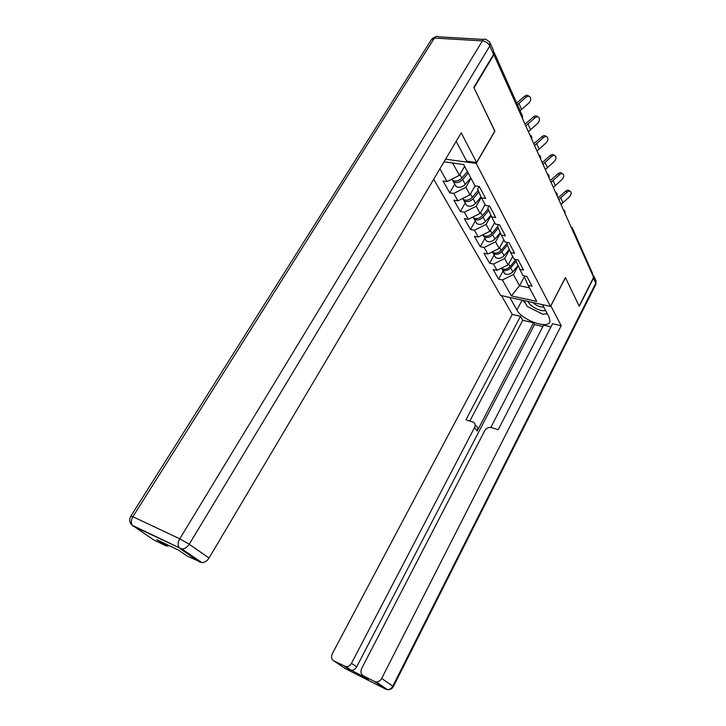 <?xml version="1.0" encoding="UTF-8"?>
<svg xmlns="http://www.w3.org/2000/svg" width="726" height="726" viewBox="0 0 726 726"><rect width="100%" height="100%" fill="white"/><g stroke="black" fill="none" stroke-linecap="round" stroke-linejoin="round"><path stroke-width="1.09" d="M433.694 179.231L500.613 295.428L550.471 306.408L476.229 163.423L445.592 159.175M527.829 278.194L526.885 276.443L522.947 275.635L515.778 260.707L516.377 259.599M526.904 276.443L532.049 286.171L528.129 285.345L536.705 301.417L511.367 295.872L502.41 279.946L498.635 279.147L503.054 271.025M512.719 256.459L508.146 264.881L497.001 270.326L493.199 269.546L498.635 279.147M497.001 270.326L493.462 264.028L489.633 263.257L494.161 255.026M503.88 239.898L499.179 248.428L487.836 254.018L483.97 253.265L489.633 263.257M487.836 254.018L484.142 247.457L480.258 246.713L484.914 238.373M494.669 222.646L489.85 231.295L478.28 237.03L474.368 236.304L480.258 246.713M478.28 237.03L474.441 230.196L470.502 229.48L475.285 221.031M485.077 204.668L480.122 213.435L468.324 219.334L464.35 218.635L470.502 229.48M468.324 219.334L464.313 212.201L460.32 211.52L465.248 202.944M475.103 185.865L469.967 194.804L457.943 200.866L453.913 200.194L460.32 211.52M457.943 200.866L453.759 193.425L449.703 192.771L454.766 184.086M464.622 166.336L459.367 175.347L447.098 181.582L443.005 180.956L449.703 192.771M447.098 181.582L439.902 168.777M444.04 161.798L463.669 164.548L475.04 185.856L479.305 186.509L485.667 198.534L481.447 197.853L485.467 205.394L489.669 206.084L495.749 217.582L491.593 216.874L495.441 224.089L499.579 224.815L505.405 235.823L501.312 235.079L504.997 241.994L509.071 242.747L514.652 253.31L510.623 252.53L514.162 259.164L518.173 259.944L523.528 270.072L519.553 269.273M509.434 249.826L504.688 258.529L508.146 264.881M504.688 258.529L493.462 264.028M500.423 233.055L495.577 241.812L499.179 248.428M510.623 252.53L506.839 243.918L507.619 242.484M495.577 241.812L484.142 247.457M491.03 215.586L486.093 224.398L489.85 231.295M501.312 235.079L497.519 226.421L498.517 224.624M486.093 224.398L474.441 230.196M481.238 197.39L476.202 206.248L480.122 213.435M491.593 216.874L487.799 208.171L489.034 205.975M476.202 206.248L464.313 212.201M471.038 178.36L465.874 187.299L469.967 194.804M481.447 197.853L477.644 189.123L479.16 186.482M465.874 187.299L453.759 193.425M452.643 163.005L459.367 175.347M494.769 131.152L474.033 87.828L494.143 54.259L493.907 53.76M493.671 54.232L593.641 277.341L579.13 306.045L565.4 277.532L550.471 306.408M572.524 228.472L592.371 273.049L592.525 274.836M494.905 131.17L476.229 163.423M524.744 276.007L519.526 285.772L529.481 287.877M518.083 265.934L513.427 274.582L519.526 285.772L511.367 295.872M528.129 285.345L524.363 276.824L524.798 276.016M513.427 274.582L502.41 279.946M516.685 103.056L524.535 96.313C526.314 94.979 527.729 94.952 528.791 96.249M520.097 110.715L528.61 103.283C530.615 101.232 531.169 99.199 530.261 97.193C529.2 95.896 527.784 95.914 526.005 97.257L517.429 104.735M481.32 190.321L480.349 188.479M452.371 179.767L453.478 181.763C456.4 183.333 459.467 182.598 462.671 179.558L468.234 173.097M455.03 184.549L456.137 186.546C459.05 188.125 462.099 187.399 465.284 184.368L470.811 177.934M460.112 179.585L458.814 180.32M451.799 179.195L452.643 180.257C455.565 181.827 458.641 181.092 461.845 178.051L467.426 171.572M463.642 168.015L464.803 166.671M547.204 313.578L543.057 314.322L527.185 306.417L523.972 300.573M528.101 301.481C529.39 306.118 540.915 312.08 545.598 310.537M533.065 302.579C536.487 305.791 540.053 307.279 543.756 307.053M490.467 43.678L493.498 50.484L493.571 54.405L473.815 87.374L494.842 131.034L476.61 162.506L466.655 161.136L456.191 141.316M476.61 162.506L461.228 132.822L209.024 558.04C207.128 560.98 204.759 562.523 201.928 562.668L187.199 556.071L178.315 550.027L156.807 539.69L165.782 545.743L153.685 539.917L132.323 525.315C130.807 522.929 130.998 520.061 132.894 516.721L179.758 538.801L482.409 40.892L434.393 38.061L132.894 516.721L130.843 516.132C128.883 519.616 129.373 522.675 132.323 525.315L179.068 547.685L133.23 526.178L131.705 524.789M455.892 141.824L456.5 141.897M169.566 545.825L165.782 545.743M161.154 539.554L161.626 539.336M550.789 305.791L561.189 325.702L381.685 678.429L392.793 686.179L595.774 283.213L593.505 278.149L579.257 306.318L565.445 277.631L550.88 305.809M542.485 304.648L549.192 317.344L549.981 321.4C548.656 329.668 522.094 320.375 516.912 310.011L509.815 297.46M501.466 295.618L512.284 314.422L520.478 316.318L465.956 419.81L473.388 422.187C475.194 423.43 475.594 425.2 474.577 427.496L351.493 663.283L356.675 666.849C355.332 669.163 353.526 670.298 351.239 670.252L367.646 678.756M542.876 326.546L534.508 324.595L533.519 322.798L522.729 320.284L520.478 316.318M550.952 326.854L543.602 325.139L490.812 427.46M512.284 314.422L332.326 653.663C330.938 656.876 331.437 659.281 333.806 660.878L345.512 668.737L385.76 689.174L374.525 681.487L363.363 675.842C360.876 674.182 360.323 671.704 361.702 668.41L484.759 430.645C486.402 428.068 488.607 427.051 491.375 427.587L498.227 429.692L552.559 323.714L561.189 325.702M333.806 660.878L346.003 666.713C348.308 666.758 350.132 665.615 351.493 663.283M374.525 681.487L376.186 681.941C378.527 681.95 380.351 680.779 381.685 678.429M593.505 278.149L592.725 274.101M533.519 322.798L477.191 431.053L474.577 427.496M534.508 324.595L356.675 666.849M522.729 320.284L469.84 420.998M475.993 425.754C477.799 426.997 478.198 428.767 477.191 431.053M522.974 300.355L525.57 303.477M546.006 313.795L547.404 313.959M525.252 124.01L533.465 116.877C535.207 115.561 536.596 115.525 537.612 116.768L537.703 116.822M528.582 131.479L537.412 123.601C539.373 121.605 539.917 119.645 539.064 117.712C538.039 116.469 536.659 116.505 534.908 117.83L526.023 125.743M491.429 209.415L490.458 207.582M533.991 143.594L542.023 136.597C543.738 135.29 545.081 135.245 546.07 136.443L546.242 136.561M537.213 150.826L545.852 143.095C547.767 141.143 548.312 139.247 547.504 137.395C546.515 136.198 545.172 136.252 543.456 137.55L534.763 145.327M501.103 227.701L500.141 225.877M542.367 162.388L550.235 155.509C551.914 154.23 553.23 154.166 554.183 155.319L554.437 155.491M545.498 169.394L553.956 161.798C555.826 159.901 556.37 158.059 555.599 156.281C554.646 155.128 553.33 155.192 551.651 156.48L543.139 164.112M510.378 245.225L509.416 243.41M550.417 180.438L558.122 173.686C559.773 172.416 561.062 172.343 561.978 173.45L562.305 173.677M553.448 187.226L561.733 179.767C563.567 177.915 564.111 176.128 563.376 174.421C562.459 173.314 561.171 173.387 559.519 174.657L551.188 182.153M519.281 262.041L518.319 260.235M558.158 197.781L565.708 191.147C567.333 189.903 568.585 189.813 569.474 190.884L569.856 191.156M561.098 204.369L569.211 197.045C571.008 195.23 571.553 193.497 570.854 191.864C569.964 190.784 568.712 190.874 567.088 192.127L558.92 199.496M462.97 198.842L464.068 200.839C466.963 202.427 469.967 201.728 473.098 198.743L478.888 191.963M465.511 203.425L466.618 205.422C469.495 207.01 472.49 206.32 475.603 203.353L481.057 196.955M462.544 198.543L463.27 199.396C466.165 200.984 469.178 200.285 472.317 197.3L478.207 190.403M474.169 187.489L475.503 185.929M473.116 217.128L474.223 219.116C477.073 220.713 480.031 220.051 483.089 217.119L488.77 210.413M475.557 221.521L476.664 223.508C479.505 225.114 482.454 224.452 485.494 221.539L490.858 215.195M472.844 217.074L473.452 217.736C476.31 219.334 479.269 218.671 482.336 215.731L488.117 208.916M484.242 206.157L485.24 204.968M482.872 234.752L483.952 236.64C486.774 238.255 489.678 237.62 492.673 234.743L498.254 228.109M485.195 238.881L486.293 240.85C489.106 242.475 492.001 241.849 494.978 238.981L500.259 232.683M482.736 234.825L483.217 235.315C486.039 236.93 488.952 236.295 491.956 233.418L497.628 226.666M493.889 224.044L494.823 222.936M492.273 251.831L493.299 253.465C496.085 255.089 498.943 254.481 501.875 251.659L507.347 245.089M494.451 255.543L495.54 257.512C498.326 259.137 501.167 258.538 504.08 255.724L509.28 249.481M492.237 251.849L492.591 252.194C495.377 253.819 498.245 253.211 501.176 250.379L507.338 243.001M503.145 241.223L504.025 240.17M501.312 268.221L502.274 269.618C505.024 271.252 507.837 270.68 510.705 267.903L516.086 261.405M503.381 270.263L504.434 273.511C507.175 275.145 509.979 274.582 512.828 271.814L517.947 265.625M501.367 268.193L501.593 268.402C504.352 270.036 507.165 269.455 510.033 266.678L515.968 259.518M512.039 257.712L512.855 256.723M522.284 117.358L522.203 115.452L494.215 52.599M571.117 226.83L572.161 227.665L572.306 229.498M526.005 97.257L524.535 96.313M521.531 109.336L518.872 103.346M462.671 179.558L465.284 184.368M459.894 174.449L461.845 178.051M199.968 562.223L179.957 548.557L181.945 548.992C184.821 548.829 187.254 547.241 189.232 544.237L209.024 558.04M493.571 54.405L489.805 45.956L189.232 544.237L179.758 538.801C177.843 542.295 177.607 545.253 179.068 547.685L181.945 548.992L201.928 562.668M489.805 45.956L489.741 42.026L486.202 39.567C484.886 38.623 483.616 39.068 482.409 40.892C485.73 41.373 488.199 43.061 489.805 45.956M130.943 515.977L431.38 39.676L434.393 38.061C435.609 36.291 436.907 35.864 438.286 36.79L483.761 39.431M363.363 675.842L368.509 679.336M349.76 669.835L344.514 666.296M522.13 300.165L516.912 310.011M376.186 681.941L387.403 689.618C390.007 689.918 391.986 688.929 393.347 686.633L392.793 686.179C391.505 688.484 389.708 689.627 387.403 689.618L385.76 689.174L387.003 689.346M593.913 276.125L595.465 279.619L595.91 284.274L393.31 686.687M596.11 280.853L595.719 284.637M534.908 117.83L533.465 116.877M530.479 129.546L527.938 123.81M543.456 137.55L542.023 136.597M539.073 148.93L536.632 143.421M551.651 156.48L550.235 155.509M547.313 167.524L544.972 162.243M559.519 174.657L558.122 173.686M555.227 185.393L552.976 180.311M567.088 192.127L565.708 191.147M562.841 202.572L560.672 197.681M473.098 198.743L475.603 203.353M470.475 193.915L472.317 197.3M483.089 217.119L485.494 221.539M480.612 212.564L482.336 215.731M492.673 234.743L494.978 238.981M490.331 230.432L491.956 233.418M501.875 251.659L504.08 255.724M499.651 247.575L501.176 250.379M510.705 267.903L512.828 271.814M508.599 264.037L510.033 266.678M522.566 117.975L522.548 116.106M531.432 136.179L530.261 135.236M531.786 138.648L531.768 136.824M540.271 156.026L539.128 155.11M540.616 158.44L540.607 156.671M548.738 175.048L547.622 174.158M549.074 177.416L549.074 175.692M556.86 193.297L555.771 192.426M557.196 195.63L557.196 193.942M564.665 210.83L563.594 209.968M564.991 213.108L565 211.457M453.478 181.763L456.137 186.546M451.999 179.086L452.643 180.257M435.763 36.645L432.161 38.587M167.515 546.152L160.764 541.596M346.003 666.713L351.239 670.252M464.068 200.839L466.618 205.422M462.743 198.443L463.27 199.396M474.223 219.116L476.664 223.508M473.034 216.974L473.452 217.736M483.952 236.64L486.293 240.85M482.899 234.743L483.217 235.315M493.299 253.465L495.54 257.512M502.274 269.618L504.434 273.511"/></g></svg>
